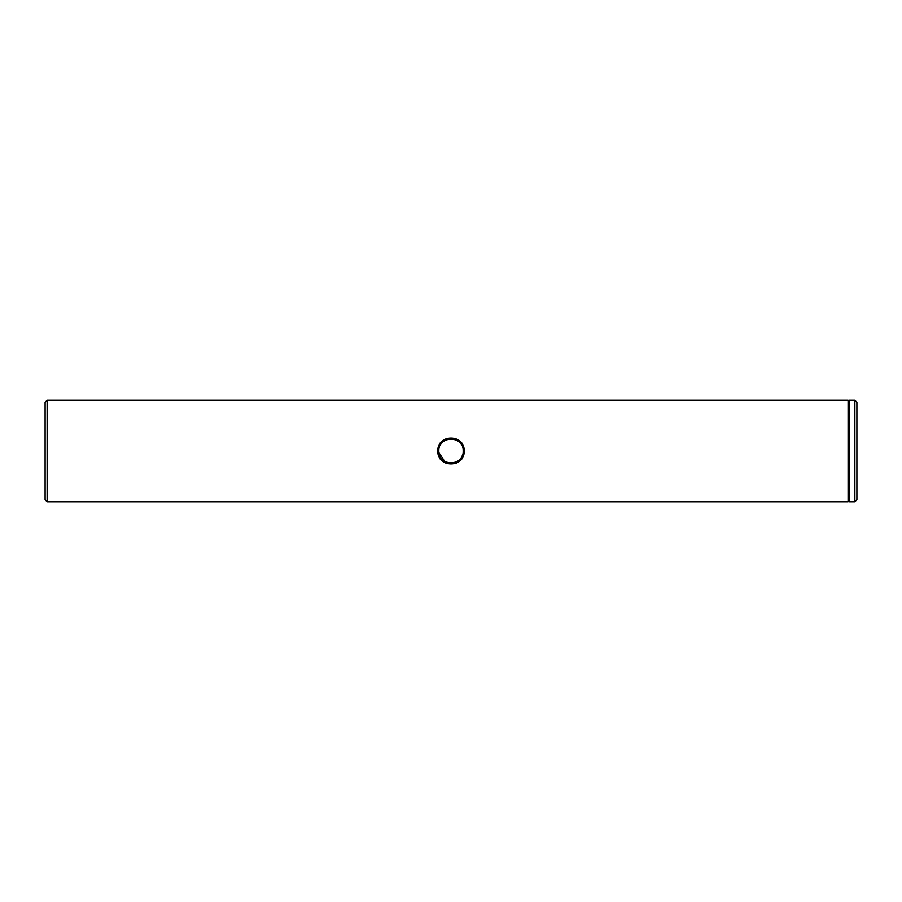 <?xml version="1.0" encoding="UTF-8"?>
<svg xmlns="http://www.w3.org/2000/svg" width="902" height="902" viewBox="0 0 902 902"><rect width="100%" height="100%" fill="white"/><g stroke="black" fill="none" stroke-linecap="round" stroke-linejoin="round"><path stroke-width="1.35" d="M438.823 451C438.079 466.717 463.932 466.706 463.177 451C463.887 435.294 438.124 435.271 438.823 451M463.177 451L464.147 451C464.97 468.217 437.042 468.217 437.853 451C437.042 433.772 464.97 433.794 464.147 451L460.324 460.415L456.051 463.312M856.9 402.292L856.9 499.708L854.87 501.737L854.87 400.262L856.9 402.292M47.129 501.737L45.1 499.708L45.1 402.292L47.129 400.262L47.129 501.737L848.083 501.737L848.083 400.262L848.782 401.48L848.782 500.52L849.481 501.737L854.87 501.737M848.782 401.48L849.481 400.262L849.481 501.737M849.481 400.262L854.87 400.262M848.782 500.52L848.083 501.737M47.129 400.262L848.083 400.262M437.853 451.023L445.96 463.324"/></g></svg>
